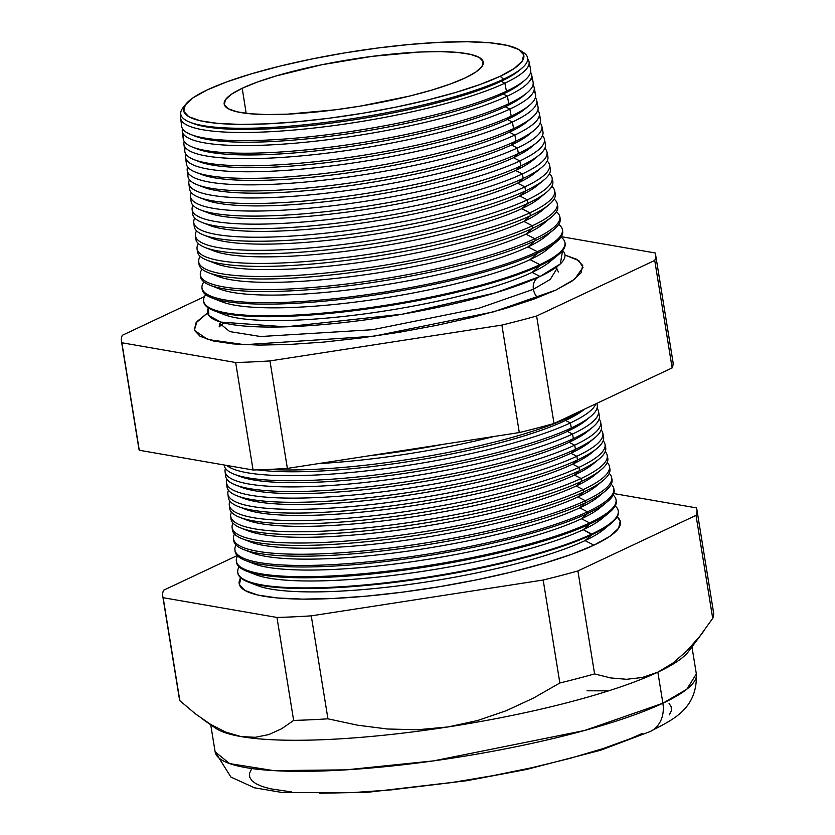 <?xml version="1.0" encoding="UTF-8"?>
<svg xmlns="http://www.w3.org/2000/svg" width="835" height="835" viewBox="0 0 835 835"><rect width="100%" height="100%" fill="white"/><g stroke="black" fill="none" stroke-linecap="round" stroke-linejoin="round"><path stroke-width="1.25" d="M285.695 326.829L220.649 322.07L208.854 315.567L208.406 307.969A181.038 32.816 -9.2 0 0 330.044 323.949A181.038 32.816 -9.2 0 0 540.068 276.458L560.327 263.912L562.613 250.604A181.038 32.816 -9.2 0 1 540.068 276.458L532.083 272.377A172.48 31.26 -9.2 0 0 549.66 261.95L558.678 254.487A183.053 33.181 170.8 0 1 540.026 265.551L532.083 272.377L540.068 276.458L495.218 292.897L402.293 314.19L285.695 326.829L278.775 326.996M556.371 267.19L556.851 268.734L550.223 279.433L533.408 289.286A13.12 10.907 64.8 0 1 538.032 277.408A13.12 10.907 -115.2 0 0 533.408 289.286L478.465 308.407L372.619 329.7L260.603 336.526L229.782 331.61L219.595 323.354L229.782 331.61L260.603 336.526L372.619 329.7L478.465 308.407L533.408 289.286A13.12 10.907 -115.2 0 0 537.677 297.709A13.12 10.907 64.8 0 1 533.408 289.286L550.223 279.433L556.851 268.734L556.799 266.866M555.891 290.079L493.579 311.841L373.704 336.223L244.645 344.698L207.717 339.48L194.325 330.274L197.018 321.517L207.571 312.927L195.974 322.894L194.315 330.232L200.118 336.328L213.165 340.941L232.955 343.905L258.714 345.095L289.463 344.469L324.022 342.058L361.054 337.945L399.151 332.288L436.83 325.316L472.652 317.279L505.248 308.501L533.356 299.316L555.891 290.079L572.006 281.134L581.056 272.836L582.715 265.488L576.912 259.403L564.971 255.04L578.801 260.603L583.007 267.325L574.678 279.182L555.891 290.079M185.975 103.999A172.334 31.239 170.8 0 1 207.257 89.898L193.167 97.726L185.245 104.991L183.794 111.41L188.877 116.743L200.285 120.783L217.601 123.371L240.146 124.415L267.054 123.862L297.291 121.753L329.7 118.153L363.037 113.205L396.009 107.099L427.353 100.075L455.879 92.393L480.469 84.356L500.196 76.267A172.334 31.239 170.8 0 1 295.058 121.952A172.334 31.239 170.8 0 1 185.975 103.999L183.199 107.454A175.705 31.845 -9.2 0 0 294.4 125.761A175.705 31.845 -9.2 0 0 503.547 79.179L501.125 81.266A172.48 31.26 -9.2 0 0 518.702 70.839L521.447 68.553A175.705 31.845 170.8 0 1 503.547 79.179A175.705 31.845 -9.2 0 0 523.232 52.375L519.506 49.975A172.334 31.239 170.8 0 1 500.196 76.267L503.547 79.179L500.196 76.267L514.287 68.439L522.219 61.174L523.67 54.755L518.587 49.422L507.169 45.382L489.863 42.794L467.318 41.75L440.41 42.293L410.162 44.412L377.754 48.012L344.427 52.96L311.455 59.066L280.101 66.09L251.585 73.772L226.984 81.809L207.257 89.898A172.334 31.239 170.8 0 1 379.674 47.762A172.334 31.239 170.8 0 1 519.506 49.975M521.176 51.217A175.705 31.845 170.8 0 1 521.447 68.553M519.996 69.712A172.48 31.26 170.8 0 1 501.125 81.266L504.862 83.166A176.477 31.991 -9.2 0 0 527.741 58.972A176.477 31.991 170.8 0 1 529.046 61.727A176.477 31.991 170.8 0 1 504.862 83.166L506.417 91.234L503.192 94A172.48 31.26 -9.2 0 0 520.769 83.573L524.422 80.546A176.769 32.043 170.8 0 1 506.417 91.234A176.769 32.043 -9.2 0 0 530.642 69.754A176.769 32.043 170.8 0 1 524.422 80.546M522.449 82.081A172.48 31.26 170.8 0 1 503.192 94L507.356 96.129A176.947 32.074 -9.2 0 0 530.601 72.28A176.947 32.074 170.8 0 1 531.613 74.639A176.947 32.074 170.8 0 1 507.356 96.129L508.818 103.686L505.258 106.744A172.48 31.26 -9.2 0 0 522.825 96.317L526.875 92.967A177.218 32.116 170.8 0 1 508.818 103.686A177.218 32.116 -9.2 0 0 533.106 82.154L531.613 74.639M531.102 78.594A177.218 32.116 170.8 0 1 526.875 92.967M524.672 94.668A172.48 31.26 170.8 0 1 505.258 106.744L509.861 109.093A177.417 32.158 -9.2 0 0 533.001 84.951A177.417 32.158 170.8 0 1 534.17 87.539A177.417 32.158 170.8 0 1 509.861 109.093L511.218 116.138L507.315 119.489A172.48 31.26 -9.2 0 0 524.891 109.061L529.317 105.398A177.667 32.2 170.8 0 1 511.218 116.138A177.667 32.2 -9.2 0 0 535.569 94.553L534.17 87.539M533.784 91.224A177.667 32.2 170.8 0 1 529.317 105.398M526.895 107.256A172.48 31.26 170.8 0 1 507.315 119.489L512.356 122.056A177.876 32.241 -9.2 0 0 535.381 97.622A177.876 32.241 170.8 0 1 536.738 100.45A177.876 32.241 170.8 0 1 512.356 122.056L513.619 128.59L509.381 132.222A172.48 31.26 -9.2 0 0 526.958 121.795L531.759 117.818A178.116 32.283 170.8 0 1 513.619 128.59A178.116 32.283 -9.2 0 0 538.022 106.953A178.116 32.283 170.8 0 1 531.759 117.818M529.119 119.854A172.48 31.26 170.8 0 1 509.381 132.222L514.861 135.02A178.346 32.325 -9.2 0 0 537.761 110.293A178.346 32.325 170.8 0 1 539.295 113.351A178.346 32.325 170.8 0 1 514.861 135.02L516.02 141.042L511.448 144.966A172.48 31.26 -9.2 0 0 529.014 134.539L534.212 130.239A178.565 32.367 170.8 0 1 516.02 141.042A178.565 32.367 -9.2 0 0 540.485 119.342L539.295 113.351M539.107 116.482A178.565 32.367 170.8 0 1 534.212 130.239M531.331 132.441A172.48 31.26 170.8 0 1 511.448 144.966L517.356 147.983A178.815 32.408 -9.2 0 0 540.13 122.975A178.815 32.408 170.8 0 1 541.863 126.262A178.815 32.408 170.8 0 1 517.356 147.983L518.42 153.494L513.515 157.711A172.48 31.26 -9.2 0 0 531.081 147.284L536.654 142.67A179.014 32.45 170.8 0 1 518.42 153.494A179.014 32.45 -9.2 0 0 542.948 131.742L541.863 126.262M541.748 129.112A179.014 32.45 170.8 0 1 536.654 142.67M533.544 145.029A172.48 31.26 170.8 0 1 513.515 157.711L519.861 160.946A179.285 32.492 -9.2 0 0 542.479 135.656A179.285 32.492 170.8 0 1 544.43 139.174A179.285 32.492 170.8 0 1 519.861 160.946L520.821 165.935L515.571 170.455A172.48 31.26 -9.2 0 0 533.148 160.028L539.107 155.091A179.462 32.523 170.8 0 1 520.821 165.935A179.462 32.523 -9.2 0 0 545.412 144.142A179.462 32.523 170.8 0 1 539.107 155.091M535.746 157.617A172.48 31.26 170.8 0 1 515.571 170.455L522.355 173.91A179.744 32.575 -9.2 0 0 544.827 148.327A179.744 32.575 170.8 0 1 546.988 152.074A179.744 32.575 170.8 0 1 522.355 173.91L523.221 178.387L517.637 183.189A172.48 31.26 -9.2 0 0 535.214 172.762L541.55 167.511A179.911 32.607 170.8 0 1 523.221 178.387A179.911 32.607 -9.2 0 0 547.875 156.531L546.988 152.074M546.998 154.381A179.911 32.607 170.8 0 1 541.55 167.511M537.959 170.204A172.48 31.26 170.8 0 1 517.637 183.189L524.86 186.873A180.214 32.659 -9.2 0 0 547.165 161.009A180.214 32.659 170.8 0 1 549.555 164.986A180.214 32.659 170.8 0 1 524.86 186.873L525.622 190.839L519.704 195.933A172.48 31.26 -9.2 0 0 537.27 185.506L543.992 179.942A180.36 32.69 170.8 0 1 525.622 190.839A180.36 32.69 -9.2 0 0 550.338 168.931L549.555 164.986M549.607 167.01A180.36 32.69 170.8 0 1 543.992 179.942M540.161 182.802A172.48 31.26 170.8 0 1 519.704 195.933L527.355 199.836A180.684 32.753 -9.2 0 0 549.482 173.69A180.684 32.753 170.8 0 1 552.112 177.897A180.684 32.753 170.8 0 1 527.355 199.836L528.023 203.291L521.76 208.677A172.48 31.26 -9.2 0 0 539.337 198.25L546.445 192.363A180.809 32.774 170.8 0 1 528.023 203.291A180.809 32.774 -9.2 0 0 552.801 181.331L552.112 177.897M552.206 179.65A180.809 32.774 170.8 0 1 546.445 192.363M542.353 195.39A172.48 31.26 170.8 0 1 521.76 208.677L529.86 212.81A181.143 32.836 -9.2 0 0 551.799 186.382A181.143 32.836 170.8 0 1 554.68 190.798A181.143 32.836 170.8 0 1 529.86 212.81L530.423 215.743L523.827 221.411A172.48 31.26 -9.2 0 0 541.404 210.984L548.887 204.794A181.258 32.847 170.8 0 1 530.423 215.743A181.258 32.847 -9.2 0 0 555.265 193.73L554.68 190.798M554.784 192.29A181.258 32.847 170.8 0 1 548.887 204.794M544.556 207.988A172.48 31.26 170.8 0 1 523.827 221.411L532.354 225.774A181.612 32.92 -9.2 0 0 554.096 199.064A181.612 32.92 170.8 0 1 557.248 203.709A181.612 32.92 170.8 0 1 532.354 225.774L532.824 228.195L525.893 234.155A172.48 31.26 -9.2 0 0 543.46 223.728L551.34 217.215A181.706 32.93 170.8 0 1 532.824 228.195A181.706 32.93 -9.2 0 0 557.728 206.12L557.248 203.709M557.362 204.94A181.706 32.93 170.8 0 1 551.34 217.215M546.748 220.576A172.48 31.26 170.8 0 1 525.893 234.155L534.859 238.737A182.082 33.003 -9.2 0 0 556.392 211.756A182.082 33.003 170.8 0 1 559.805 216.609A182.082 33.003 170.8 0 1 534.859 238.737L535.225 240.647L527.96 246.899A172.48 31.26 -9.2 0 0 545.526 236.472L553.782 229.635A182.155 33.014 170.8 0 1 535.225 240.647A182.155 33.014 -9.2 0 0 560.191 218.519L559.805 216.609M559.92 217.58A182.155 33.014 170.8 0 1 553.782 229.635M548.939 233.174A172.48 31.26 170.8 0 1 527.96 246.899L537.354 251.7A182.552 33.087 -9.2 0 0 558.678 224.438A182.552 33.087 170.8 0 1 562.372 229.521A182.552 33.087 170.8 0 1 537.354 251.7L537.625 253.099L530.016 259.643A172.48 31.26 -9.2 0 0 547.593 249.216L556.225 242.066A182.604 33.097 170.8 0 1 537.625 253.099A182.604 33.097 -9.2 0 0 562.644 230.919L562.372 229.521M562.466 230.23A182.604 33.097 170.8 0 1 556.225 242.066M551.131 245.761A172.48 31.26 170.8 0 1 530.016 259.643L539.859 264.664A183.011 33.17 -9.2 0 0 560.943 237.13A183.011 33.17 170.8 0 1 564.93 242.432A183.011 33.17 170.8 0 1 539.859 264.664L540.026 265.551A183.053 33.181 -9.2 0 0 565.107 243.319L564.93 242.432M565.003 242.87A183.053 33.181 170.8 0 1 558.678 254.487M553.313 258.359A172.48 31.26 170.8 0 1 532.083 272.377A172.48 31.26 170.8 0 1 359.739 314.524A172.48 31.26 170.8 0 1 219.678 312.394M596.691 403.43A188.898 34.235 170.8 0 1 590.585 416.529A188.898 34.235 170.8 0 1 571.338 427.948L570.368 422.938L565.556 420.475L569.282 417.281A188.512 34.172 170.8 0 1 268.766 469.437A188.512 34.172 -9.2 0 0 569.282 417.281L569.115 416.404L569.282 417.281A188.512 34.172 -9.2 0 0 582.861 409.933A188.512 34.172 170.8 0 1 569.282 417.281L565.556 420.475A183.564 33.275 -9.2 0 0 584.26 409.38A183.564 33.275 170.8 0 1 565.556 420.475L570.368 422.938A188.72 34.204 -9.2 0 0 595.866 403.816A188.72 34.204 170.8 0 1 570.368 422.938L571.338 427.948L567.33 431.403A183.564 33.275 -9.2 0 0 586.034 420.308A183.564 33.275 170.8 0 1 567.33 431.403L572.518 434.043A189.117 34.277 -9.2 0 0 597.067 408.158A189.117 34.277 170.8 0 1 598.434 411.07A189.117 34.277 170.8 0 1 572.518 434.043L573.394 438.625L569.094 442.32A183.564 33.275 -9.2 0 0 587.798 431.225A183.564 33.275 170.8 0 1 569.094 442.32L574.657 445.159A189.514 34.35 -9.2 0 0 599.112 419.024A189.514 34.35 170.8 0 1 600.626 422.134A189.514 34.35 170.8 0 1 574.657 445.159L575.451 449.293L570.869 453.238A183.564 33.275 -9.2 0 0 589.562 442.143A183.564 33.275 170.8 0 1 570.869 453.238L576.797 456.275A189.921 34.423 -9.2 0 0 601.137 429.889A189.921 34.423 170.8 0 1 602.828 433.198A189.921 34.423 170.8 0 1 576.797 456.275L577.517 459.97L572.633 464.166A183.564 33.275 -9.2 0 0 591.337 453.071L596.879 448.478A190.056 34.444 170.8 0 1 577.517 459.97A190.056 34.444 -9.2 0 0 603.559 436.882L602.828 433.198M598.455 413.419A189.284 34.308 170.8 0 1 592.683 427.186A189.284 34.308 170.8 0 1 573.394 438.625A189.284 34.308 -9.2 0 0 599.332 415.632L598.434 411.07M600.689 424.253A189.67 34.381 170.8 0 1 594.781 437.832A189.67 34.381 170.8 0 1 575.451 449.293A189.67 34.381 -9.2 0 0 601.451 426.257L600.626 422.134M602.912 435.087A190.056 34.444 170.8 0 1 596.879 448.478M591.337 453.061A183.564 33.275 170.8 0 1 572.633 464.166L578.937 467.381A190.317 34.496 -9.2 0 0 603.173 440.755A190.317 34.496 170.8 0 1 605.02 444.262A190.317 34.496 170.8 0 1 578.937 467.381L579.573 470.648L574.407 475.084A183.564 33.275 -9.2 0 0 593.101 463.989A183.564 33.275 170.8 0 1 574.407 475.084L581.087 478.497A190.714 34.569 -9.2 0 0 605.187 451.62A190.714 34.569 170.8 0 1 607.222 455.325A190.714 34.569 170.8 0 1 581.087 478.497L581.63 481.315L576.171 486.001A183.564 33.275 -9.2 0 0 594.875 474.906A183.564 33.275 170.8 0 1 576.171 486.001L583.227 489.602A191.121 34.642 -9.2 0 0 607.202 462.486A191.121 34.642 170.8 0 1 609.414 466.389A191.121 34.642 170.8 0 1 583.227 489.602L583.686 491.992L577.945 496.929A183.564 33.275 -9.2 0 0 596.639 485.834A183.564 33.275 170.8 0 1 577.945 496.929L585.366 500.718A191.518 34.715 -9.2 0 0 609.206 473.351A191.518 34.715 170.8 0 1 611.617 477.453A191.518 34.715 170.8 0 1 585.366 500.718L585.742 502.66L579.709 507.847A183.564 33.275 -9.2 0 0 598.413 496.752A183.564 33.275 170.8 0 1 579.709 507.847L587.516 511.834A191.925 34.788 -9.2 0 0 611.199 484.227A191.925 34.788 170.8 0 1 613.808 488.517A191.925 34.788 170.8 0 1 587.516 511.834L587.798 513.337L581.484 518.765A183.564 33.275 -9.2 0 0 600.177 507.67L607.358 501.731A191.977 34.799 170.8 0 1 587.798 513.337A191.977 34.799 -9.2 0 0 614.111 490.009L613.808 488.517M605.667 447.508A190.432 34.517 170.8 0 1 598.966 459.135A190.432 34.517 170.8 0 1 579.573 470.648A190.432 34.517 -9.2 0 0 605.667 447.508L605.02 444.262M607.776 458.133A190.818 34.59 170.8 0 1 601.064 469.781A190.818 34.59 170.8 0 1 581.63 481.315A190.818 34.59 -9.2 0 0 607.776 458.133L607.222 455.325M609.54 467.59A191.205 34.653 170.8 0 1 603.162 480.428A191.205 34.653 170.8 0 1 583.686 491.992A191.205 34.653 -9.2 0 0 609.884 468.759L609.414 466.389M611.731 478.434A191.591 34.726 170.8 0 1 605.26 491.074A191.591 34.726 170.8 0 1 585.742 502.66A191.591 34.726 -9.2 0 0 612.003 479.384L611.617 477.453M613.913 489.268A191.977 34.799 170.8 0 1 607.358 501.731M600.188 507.67A183.564 33.275 170.8 0 1 581.484 518.765L589.656 522.94A192.321 34.861 -9.2 0 0 613.193 495.092A192.321 34.861 170.8 0 1 616.011 499.58A192.321 34.861 170.8 0 1 589.656 522.94L589.854 524.004L583.247 529.693A183.564 33.275 -9.2 0 0 601.952 518.598A183.564 33.275 170.8 0 1 583.247 529.693L591.796 534.056A192.718 34.934 -9.2 0 0 615.176 505.968A192.718 34.934 170.8 0 1 618.203 510.644A192.718 34.934 170.8 0 1 591.796 534.056L591.921 534.682L585.022 540.61A183.564 33.275 -9.2 0 0 603.715 529.515A183.564 33.275 170.8 0 1 585.022 540.61L593.935 545.161A193.125 35.007 -9.2 0 0 617.148 516.844L620.238 521.061L618.62 528.252L609.738 536.394L593.935 545.161L571.839 554.231L544.274 563.239L512.314 571.85L477.182 579.72L440.233 586.567L402.877 592.109L366.565 596.138L332.674 598.507L302.52 599.123L277.262 597.954L257.858 595.052L245.072 590.522L239.374 584.542L241.002 577.35M616.22 500.635A192.363 34.861 170.8 0 1 609.456 512.377A192.363 34.861 170.8 0 1 589.854 524.004A192.363 34.861 -9.2 0 0 616.22 500.635L616.011 499.58M618.265 510.957A192.739 34.934 170.8 0 1 611.554 523.023A192.739 34.934 170.8 0 1 591.921 534.682A192.739 34.934 -9.2 0 0 618.328 511.26L618.203 510.644M691.965 646.875L696.338 673.897L686.881 689.167L662.886 703.227A29.997 24.935 64.8 0 1 650.528 731.387A29.997 24.935 -115.2 0 0 662.886 703.227A243.747 44.182 -9.2 0 0 696.338 673.897C697.778 710.533 670.046 720.709 650.162 731.554L600.626 750.237L526.478 769.463L466.577 780.746L366.043 792.478L282.314 792.53L254.456 787.802L230.909 777.072L215.127 751.834A243.747 44.182 -9.2 0 0 395.592 765.591A243.747 44.182 -9.2 0 0 662.886 703.227L657.855 672.154L662.886 703.227L584.5 730.51L433.469 760.894L346.066 769.849L273.64 770.621L229.656 763.607L215.127 751.834L210.744 724.811M608.569 690.858L587.015 690.785M162.731 596.065L179.41 699.02A270.561 49.035 -9.2 0 0 179.838 700.669L195.286 713.748L210.639 724.404L225.888 732.159L240.95 736.564L255.291 737.295L268.797 734.581L281.583 728.788L293.638 720.417A270.561 49.035 -9.2 0 0 327.936 718.82L357.62 725.208L387.534 729.007L417.709 729.738L448.113 726.93L477.62 720.522L506.041 710.783L533.471 698.091L559.857 682.988A270.561 49.035 -9.2 0 0 594.583 673.918L610.562 677.926L626.542 679.293L642.313 677.509L657.855 672.154A243.747 44.182 -9.2 0 0 688.489 651.53A243.747 44.182 170.8 0 1 657.855 672.154L672.822 663.147L686.902 650.883L700.2 635.748L712.704 618.338L696.025 515.372L577.903 570.952A270.561 49.035 170.8 0 1 543.178 580.022L311.257 615.854A270.561 49.035 170.8 0 1 276.959 617.451L163.159 597.703A270.561 49.035 170.8 0 1 162.731 596.065A270.561 49.035 170.8 0 1 163.587 590.23L237.234 555.578L163.587 590.23A270.561 49.035 -9.2 0 0 163.159 597.703L179.838 700.669L163.159 597.703L276.959 617.451L293.638 720.417L276.959 617.451A270.561 49.035 -9.2 0 0 311.257 615.854L327.936 718.82L311.257 615.854L543.178 580.022L559.857 682.988L543.178 580.022A270.561 49.035 -9.2 0 0 577.903 570.952L594.583 673.918L577.903 570.952L696.025 515.372L712.704 618.338A270.561 49.035 -9.2 0 0 713.56 612.504L696.881 509.548A270.561 49.035 170.8 0 1 696.025 515.372A270.561 49.035 -9.2 0 0 696.453 507.899A270.561 49.035 170.8 0 1 696.881 509.548M465.252 77.895A131.22 23.787 170.8 0 1 321.308 111.472A131.22 23.787 170.8 0 1 224.187 104.041A131.22 23.787 170.8 0 1 242.202 88.27L246.179 113.351L242.202 88.27L257.222 82.112L275.947 75.995L321.538 64.796L372.024 56.373L419.734 52.02L440.222 51.613L457.382 52.407L470.564 54.379L479.259 57.448L483.131 61.508L482.025 66.403L475.992 71.935L465.252 77.895L450.242 84.053L431.507 90.17L409.797 96.025L360.814 106.024L335.43 109.792L287.731 114.134L267.242 114.552L250.072 113.758L236.889 111.786L228.195 108.707L224.333 104.646L225.44 99.762L231.472 94.23L242.202 88.27A131.22 23.787 170.8 0 1 386.062 54.703A131.22 23.787 170.8 0 1 483.267 62.082A131.22 23.787 170.8 0 1 465.252 77.895M225.064 471.545A189.117 34.277 170.8 0 1 225.44 468.351A189.117 34.277 -9.2 0 0 356.43 483.34A189.117 34.277 -9.2 0 0 572.518 434.043A189.117 34.277 170.8 0 1 364.54 482.505A189.117 34.277 170.8 0 1 225.064 471.545L225.648 476.159A189.284 34.308 -9.2 0 0 365.239 487.118A189.284 34.308 -9.2 0 0 573.394 438.625L572.518 434.043L567.33 431.403L571.338 427.948A188.898 34.235 170.8 0 1 391.646 472.902A188.898 34.235 170.8 0 1 234.238 474.249A188.898 34.235 170.8 0 1 224.26 465.001L224.291 465.408A188.898 34.235 -9.2 0 0 363.611 476.347A188.898 34.235 -9.2 0 0 571.338 427.948A188.898 34.235 -9.2 0 0 597.223 405.006L596.889 403.336M182.28 131.21L183.23 138.819A177.218 32.116 -9.2 0 0 313.929 149.089A177.218 32.116 -9.2 0 0 508.818 103.686L507.356 96.129A176.947 32.074 170.8 0 1 312.781 141.47A176.947 32.074 170.8 0 1 182.28 131.21A176.947 32.074 170.8 0 1 182.489 128.663A176.947 32.074 -9.2 0 0 306.257 142.148A176.947 32.074 -9.2 0 0 507.356 96.129L503.192 94A172.48 31.26 170.8 0 1 335.733 135.51A172.48 31.26 170.8 0 1 193.313 135.395M183.919 144.267L184.806 151.365A177.667 32.2 -9.2 0 0 315.839 161.656A177.667 32.2 -9.2 0 0 511.218 116.138L509.861 109.093A177.417 32.158 170.8 0 1 314.764 154.548A177.417 32.158 170.8 0 1 183.919 144.267A177.417 32.158 170.8 0 1 184.211 141.439A177.417 32.158 -9.2 0 0 307.562 155.3A177.417 32.158 -9.2 0 0 509.861 109.093L505.258 106.744A172.48 31.26 170.8 0 1 337.444 148.296A172.48 31.26 170.8 0 1 195.181 148.035M185.558 157.324L186.393 163.9A178.116 32.283 -9.2 0 0 317.749 174.223A178.116 32.283 -9.2 0 0 513.619 128.59L512.356 122.056A177.876 32.241 170.8 0 1 316.747 167.637A177.876 32.241 170.8 0 1 185.558 157.324A177.876 32.241 170.8 0 1 185.954 154.224A177.876 32.241 -9.2 0 0 308.867 168.451A177.876 32.241 -9.2 0 0 512.356 122.056L507.315 119.489A172.48 31.26 170.8 0 1 339.156 161.082A172.48 31.26 170.8 0 1 197.05 160.685M187.207 170.382L187.969 176.446A178.565 32.367 -9.2 0 0 319.659 186.79A178.565 32.367 -9.2 0 0 516.02 141.042L514.861 135.02A178.346 32.325 170.8 0 1 318.73 180.715A178.346 32.325 170.8 0 1 187.207 170.382A178.346 32.325 170.8 0 1 187.698 167A178.346 32.325 -9.2 0 0 310.171 181.592A178.346 32.325 -9.2 0 0 514.861 135.02L509.381 132.222A172.48 31.26 170.8 0 1 340.868 173.868A172.48 31.26 170.8 0 1 198.918 173.325M188.846 183.439L189.545 188.981A179.014 32.45 -9.2 0 0 321.558 199.356A179.014 32.45 -9.2 0 0 518.42 153.494L517.356 147.983A178.815 32.408 170.8 0 1 320.723 193.803A178.815 32.408 170.8 0 1 188.846 183.439A178.815 32.408 170.8 0 1 189.451 179.775A178.815 32.408 -9.2 0 0 311.476 194.743A178.815 32.408 -9.2 0 0 517.356 147.983L511.448 144.966A172.48 31.26 170.8 0 1 342.58 186.654A172.48 31.26 170.8 0 1 200.786 185.975M190.484 196.496L191.121 201.527A179.462 32.523 -9.2 0 0 323.469 211.923A179.462 32.523 -9.2 0 0 520.821 165.935L519.861 160.946A179.285 32.492 170.8 0 1 322.707 206.882A179.285 32.492 170.8 0 1 190.484 196.496A179.285 32.492 170.8 0 1 191.215 192.541A179.285 32.492 -9.2 0 0 312.791 207.894A179.285 32.492 -9.2 0 0 519.861 160.946L513.515 157.711A172.48 31.26 170.8 0 1 344.302 199.45A172.48 31.26 170.8 0 1 202.665 198.615M192.123 209.554L192.697 214.063A179.911 32.607 -9.2 0 0 325.379 224.49A179.911 32.607 -9.2 0 0 523.221 178.387L522.355 173.91A179.744 32.575 170.8 0 1 324.69 219.97A179.744 32.575 170.8 0 1 192.123 209.554A179.744 32.575 170.8 0 1 193 205.316A179.744 32.575 -9.2 0 0 314.096 221.045A179.744 32.575 -9.2 0 0 522.355 173.91L515.571 170.455A172.48 31.26 170.8 0 1 346.014 212.236A172.48 31.26 170.8 0 1 204.544 211.265M193.772 222.611L194.273 226.598A180.36 32.69 -9.2 0 0 327.289 237.056A180.36 32.69 -9.2 0 0 525.622 190.839L524.86 186.873A180.214 32.659 170.8 0 1 326.673 233.048A180.214 32.659 170.8 0 1 193.772 222.611A180.214 32.659 170.8 0 1 194.785 218.081A180.214 32.659 -9.2 0 0 315.4 234.197A180.214 32.659 -9.2 0 0 524.86 186.873L517.637 183.189A172.48 31.26 170.8 0 1 347.725 225.022A172.48 31.26 170.8 0 1 206.422 223.905M195.411 235.668L195.849 239.144A180.809 32.774 -9.2 0 0 329.188 249.613A180.809 32.774 -9.2 0 0 528.023 203.291L527.355 199.836A180.684 32.753 170.8 0 1 328.666 246.137A180.684 32.753 170.8 0 1 195.411 235.668A180.684 32.753 170.8 0 1 196.58 230.857A180.684 32.753 -9.2 0 0 316.705 247.337A180.684 32.753 -9.2 0 0 527.355 199.836L519.704 195.933A172.48 31.26 170.8 0 1 349.437 237.808A172.48 31.26 170.8 0 1 208.312 236.545M197.05 248.726L197.425 251.679A181.258 32.847 -9.2 0 0 331.098 262.18A181.258 32.847 -9.2 0 0 530.423 215.743L529.86 212.81A181.143 32.836 170.8 0 1 330.65 259.215A181.143 32.836 170.8 0 1 197.05 248.726A181.143 32.836 170.8 0 1 198.396 243.622A181.143 32.836 -9.2 0 0 318.02 260.489A181.143 32.836 -9.2 0 0 529.86 212.81L521.76 208.677A172.48 31.26 170.8 0 1 351.159 250.594A172.48 31.26 170.8 0 1 210.19 249.195M198.699 261.783L199.001 264.225A181.706 32.93 -9.2 0 0 333.008 274.746A181.706 32.93 -9.2 0 0 532.824 228.195L532.354 225.774A181.612 32.92 170.8 0 1 332.633 272.304A181.612 32.92 170.8 0 1 198.699 261.783A181.612 32.92 170.8 0 1 200.212 256.387A181.612 32.92 -9.2 0 0 319.325 273.63A181.612 32.92 -9.2 0 0 532.354 225.774L523.827 221.411A172.48 31.26 170.8 0 1 352.871 263.38A172.48 31.26 170.8 0 1 212.09 261.835M200.337 274.83L200.577 276.761A182.155 33.014 -9.2 0 0 334.918 287.313A182.155 33.014 -9.2 0 0 535.225 240.647L534.859 238.737A182.082 33.003 170.8 0 1 334.626 285.382A182.082 33.003 170.8 0 1 200.337 274.83A182.082 33.003 170.8 0 1 202.039 269.141A182.082 33.003 -9.2 0 0 320.63 286.781A182.082 33.003 -9.2 0 0 534.859 238.737L525.893 234.155A172.48 31.26 170.8 0 1 354.593 276.166A172.48 31.26 170.8 0 1 213.979 274.475M201.976 287.887L202.154 289.307A182.604 33.097 -9.2 0 0 336.818 299.88A182.604 33.097 -9.2 0 0 537.625 253.099L537.354 251.7A182.552 33.087 170.8 0 1 336.609 298.471A182.552 33.087 170.8 0 1 201.976 287.887A182.552 33.087 170.8 0 1 203.886 281.906A182.552 33.087 -9.2 0 0 321.945 299.922A182.552 33.087 -9.2 0 0 537.354 251.7L527.96 246.899A172.48 31.26 170.8 0 1 356.305 288.952A172.48 31.26 170.8 0 1 215.879 287.115M203.615 300.944L203.73 301.842A183.053 33.181 -9.2 0 0 338.728 312.447A183.053 33.181 -9.2 0 0 540.026 265.551L539.859 264.664A183.011 33.17 170.8 0 1 338.592 311.549A183.011 33.17 170.8 0 1 203.615 300.944A183.011 33.17 170.8 0 1 205.734 294.661A183.011 33.17 -9.2 0 0 323.249 313.073A183.011 33.17 -9.2 0 0 539.859 264.664L530.016 259.643A172.48 31.26 170.8 0 1 358.027 301.738A172.48 31.26 170.8 0 1 217.778 299.755M494.184 436.454A188.313 34.131 170.8 0 1 318.646 463.582A188.313 34.131 -9.2 0 0 494.184 436.454M570.368 422.938A188.72 34.204 170.8 0 1 377.597 469.573A188.72 34.204 170.8 0 1 226.796 465.439A188.72 34.204 -9.2 0 0 377.597 469.573A188.72 34.204 -9.2 0 0 570.368 422.938M226.473 482.734L226.995 486.899A189.67 34.381 -9.2 0 0 366.878 497.89A189.67 34.381 -9.2 0 0 575.451 449.293L574.657 445.159A189.514 34.35 170.8 0 1 366.241 493.715A189.514 34.35 170.8 0 1 226.473 482.734A189.514 34.35 170.8 0 1 226.932 479.3A189.514 34.35 -9.2 0 0 357.547 494.612A189.514 34.35 -9.2 0 0 574.657 445.159L569.094 442.32A183.564 33.275 170.8 0 1 389.976 486.617A183.564 33.275 170.8 0 1 238.8 486.127M227.882 493.923L228.352 497.65A190.056 34.444 -9.2 0 0 368.517 508.661A190.056 34.444 -9.2 0 0 577.517 459.97L576.797 456.275A189.921 34.423 170.8 0 1 367.953 504.924A189.921 34.423 170.8 0 1 227.882 493.923A189.921 34.423 170.8 0 1 228.435 490.249A189.921 34.423 -9.2 0 0 358.674 505.885A189.921 34.423 -9.2 0 0 576.797 456.275L570.869 453.238A183.564 33.275 170.8 0 1 391.438 497.577A183.564 33.275 170.8 0 1 240.407 496.961M232.099 527.501A191.121 34.642 170.8 0 1 232.975 523.096A191.121 34.642 -9.2 0 0 362.035 539.692A191.121 34.642 -9.2 0 0 583.227 489.602A191.121 34.642 170.8 0 1 373.057 538.575A191.121 34.642 170.8 0 1 232.099 527.501L232.401 529.901A191.205 34.653 -9.2 0 0 373.422 540.976A191.205 34.653 -9.2 0 0 583.686 491.992L583.227 489.602L576.171 486.001L581.63 481.315A190.818 34.59 170.8 0 1 400.111 526.728A190.818 34.59 170.8 0 1 241.096 528.085A190.818 34.59 170.8 0 1 231.055 519.151A190.818 34.59 -9.2 0 0 371.784 530.204A190.818 34.59 -9.2 0 0 581.63 481.315L581.087 478.497L574.407 475.084L579.573 470.648A190.432 34.517 170.8 0 1 398.42 515.957A190.432 34.517 170.8 0 1 239.728 517.314A190.432 34.517 170.8 0 1 229.698 508.4A190.432 34.517 -9.2 0 0 370.145 519.433A190.432 34.517 -9.2 0 0 579.573 470.648L578.937 467.381A190.317 34.496 170.8 0 1 369.654 516.145A190.317 34.496 170.8 0 1 229.291 505.123A190.317 34.496 170.8 0 1 229.938 501.198A190.317 34.496 -9.2 0 0 359.791 517.157A190.317 34.496 -9.2 0 0 578.937 467.381L572.633 464.166A183.564 33.275 170.8 0 1 392.909 508.536A183.564 33.275 170.8 0 1 242.014 507.805M581.087 478.497A190.714 34.569 170.8 0 1 371.356 527.355A190.714 34.569 170.8 0 1 230.7 516.312A190.714 34.569 170.8 0 1 231.452 512.147A190.714 34.569 -9.2 0 0 360.908 528.419A190.714 34.569 -9.2 0 0 581.087 478.497M233.508 538.69L233.758 540.652A191.591 34.726 -9.2 0 0 375.051 551.747A191.591 34.726 -9.2 0 0 585.742 502.66L585.366 500.718A191.518 34.715 170.8 0 1 374.758 549.785A191.518 34.715 170.8 0 1 233.508 538.69A191.518 34.715 170.8 0 1 234.499 534.045A191.518 34.715 -9.2 0 0 363.152 550.964A191.518 34.715 -9.2 0 0 585.366 500.718L577.945 496.929A183.564 33.275 170.8 0 1 397.314 541.414A183.564 33.275 170.8 0 1 246.836 540.318M234.917 549.879L235.105 551.392A191.977 34.799 -9.2 0 0 376.689 562.519A191.977 34.799 -9.2 0 0 587.798 513.337L587.516 511.834A191.925 34.788 170.8 0 1 376.46 561.005A191.925 34.788 170.8 0 1 234.917 549.879A191.925 34.788 170.8 0 1 236.044 544.994A191.925 34.788 -9.2 0 0 364.279 562.237A191.925 34.788 -9.2 0 0 587.516 511.834L579.709 507.847A183.564 33.275 170.8 0 1 398.786 552.373A183.564 33.275 170.8 0 1 248.454 551.152M237.735 572.267A192.718 34.934 170.8 0 1 239.134 566.871A192.718 34.934 -9.2 0 0 366.513 584.771A192.718 34.934 -9.2 0 0 591.796 534.056A192.718 34.934 170.8 0 1 379.862 583.425A192.718 34.934 170.8 0 1 237.735 572.267L237.808 572.894A192.739 34.934 -9.2 0 0 379.956 584.062A192.739 34.934 -9.2 0 0 591.921 534.682L583.247 529.693L589.854 524.004A192.363 34.861 170.8 0 1 406.885 569.783A192.363 34.861 170.8 0 1 246.586 571.15A192.363 34.861 170.8 0 1 236.462 562.143A192.363 34.861 -9.2 0 0 378.328 573.29A192.363 34.861 -9.2 0 0 589.854 524.004L589.656 522.94A192.321 34.861 170.8 0 1 378.161 572.215A192.321 34.861 170.8 0 1 236.326 561.078A192.321 34.861 170.8 0 1 237.578 555.933A192.321 34.861 -9.2 0 0 365.396 573.499A192.321 34.861 -9.2 0 0 589.656 522.94L581.484 518.765A183.564 33.275 170.8 0 1 400.257 563.333A183.564 33.275 170.8 0 1 250.062 561.986M613.84 493.568L696.453 507.899L613.84 493.568M655.162 252.963L561.256 236.66L655.162 252.963A270.561 49.035 170.8 0 1 655.59 254.602A270.561 49.035 170.8 0 1 654.734 260.437A270.561 49.035 -9.2 0 0 655.162 252.963M121.44 341.118L138.85 448.614A270.561 49.035 -9.2 0 0 139.278 450.253L121.868 342.767L139.278 450.253L253.078 470.001L235.668 362.515L253.078 470.001A270.561 49.035 -9.2 0 0 287.376 468.404L269.966 360.918L287.376 468.404L519.297 432.572L501.887 325.086L519.297 432.572A270.561 49.035 -9.2 0 0 554.022 423.502L536.613 316.016L554.022 423.502L672.144 367.922L654.734 260.437L536.613 316.016A270.561 49.035 170.8 0 1 501.887 325.086L269.966 360.918A270.561 49.035 170.8 0 1 235.668 362.515L121.868 342.767A270.561 49.035 170.8 0 1 121.44 341.118A270.561 49.035 170.8 0 1 122.296 335.294L204.523 296.602L122.296 335.294A270.561 49.035 -9.2 0 0 121.868 342.767L235.668 362.515A270.561 49.035 -9.2 0 0 269.966 360.918L501.887 325.086A270.561 49.035 -9.2 0 0 536.613 316.016L654.734 260.437L672.144 367.922A270.561 49.035 -9.2 0 0 673 362.098L655.59 254.602M190.964 134.56L195.39 136.272A172.48 31.26 -9.2 0 0 339.125 135.051A172.48 31.26 -9.2 0 0 503.192 94L506.417 91.234A176.769 32.043 170.8 0 1 338.269 133.297A176.769 32.043 170.8 0 1 190.964 134.56A176.769 32.043 170.8 0 1 181.654 126.273A176.769 32.043 -9.2 0 0 312.029 136.523A176.769 32.043 -9.2 0 0 506.417 91.234L504.862 83.166A176.477 31.991 170.8 0 1 310.787 128.381A176.477 31.991 170.8 0 1 180.631 118.153A176.477 31.991 170.8 0 1 181.007 115.126A176.477 31.991 -9.2 0 0 303.095 129.174A176.477 31.991 -9.2 0 0 504.862 83.166L501.125 81.266A172.48 31.26 170.8 0 1 334.511 122.651A172.48 31.26 170.8 0 1 191.747 122.87M669.075 703.362L671.215 706.859L671.34 710.689L669.419 714.823M642.105 733.537L630.696 738.537L603.079 748.588L569.981 758.378L532.678 767.542L492.587 775.725L451.276 782.614L390.446 789.952L352.944 792.572L319.575 793.25M291.613 791.956L270.133 788.741L262.106 786.455L255.98 783.731L251.826 780.61L249.675 777.124L249.561 773.283L251.481 769.15M713.132 610.865A270.561 49.035 170.8 0 1 712.704 618.338L700.2 635.748L686.902 650.883L672.822 663.147L657.855 672.154A243.747 44.182 170.8 0 1 448.113 726.93A243.747 44.182 170.8 0 1 240.95 736.564A243.747 44.182 170.8 0 1 212.476 725.5L212.476 725.5M672.572 360.449A270.561 49.035 170.8 0 1 672.144 367.922L554.022 423.502A270.561 49.035 170.8 0 1 519.297 432.572L287.376 468.404A270.561 49.035 170.8 0 1 253.078 470.001L139.278 450.253M477.62 720.522L448.113 726.93A243.747 44.182 -9.2 0 0 657.855 672.154L642.313 677.509L626.542 679.293L610.562 677.926L594.583 673.918A270.561 49.035 170.8 0 1 559.857 682.988L533.471 698.091L506.041 710.783L477.62 720.522M255.291 737.295L240.95 736.564A243.747 44.182 -9.2 0 0 448.113 726.93L417.709 729.738L387.534 729.007L357.62 725.208L327.936 718.82A270.561 49.035 170.8 0 1 293.638 720.417L281.583 728.788L268.797 734.581L255.291 737.295M202.895 719.352L215.513 728.13A243.747 44.182 -9.2 0 0 240.95 736.564L225.888 732.159L210.639 724.404L195.286 713.748L179.838 700.669M240.689 577.82A193.125 35.007 -9.2 0 0 367.64 596.044A193.125 35.007 -9.2 0 0 593.935 545.161L585.022 540.61A183.564 33.275 170.8 0 1 403.201 585.251A183.564 33.275 170.8 0 1 253.308 583.655M247.953 581.922L257.441 585.596A183.564 33.275 -9.2 0 0 410.402 584.291A183.564 33.275 -9.2 0 0 585.022 540.61L591.921 534.682A192.739 34.934 170.8 0 1 408.576 580.544A192.739 34.934 170.8 0 1 247.953 581.922A192.739 34.934 170.8 0 1 237.777 572.58M246.586 571.15L255.667 574.678A183.564 33.275 -9.2 0 0 408.639 573.374A183.564 33.275 -9.2 0 0 583.247 529.693A183.564 33.275 170.8 0 1 401.729 574.292A183.564 33.275 170.8 0 1 251.679 572.82M245.208 560.379L253.903 563.761A183.564 33.275 -9.2 0 0 406.864 562.446A183.564 33.275 -9.2 0 0 581.484 518.765L587.798 513.337A191.977 34.799 170.8 0 1 405.184 559.022A191.977 34.799 170.8 0 1 245.208 560.379A191.977 34.799 170.8 0 1 235.063 550.63M243.841 549.618L252.128 552.833A183.564 33.275 -9.2 0 0 405.1 551.528A183.564 33.275 -9.2 0 0 579.709 507.847L585.742 502.66A191.591 34.726 170.8 0 1 403.493 548.251A191.591 34.726 170.8 0 1 243.841 549.618A191.591 34.726 170.8 0 1 233.706 539.66M242.463 538.846L250.364 541.915A183.564 33.275 -9.2 0 0 403.326 540.61A183.564 33.275 -9.2 0 0 577.945 496.929L583.686 491.992A191.205 34.653 170.8 0 1 401.802 537.49A191.205 34.653 170.8 0 1 242.463 538.846A191.205 34.653 170.8 0 1 232.37 528.68M241.096 528.085L248.59 530.997A183.564 33.275 -9.2 0 0 401.562 529.682A183.564 33.275 -9.2 0 0 576.171 486.001A183.564 33.275 170.8 0 1 395.853 530.455A183.564 33.275 170.8 0 1 245.229 529.473M239.728 517.314L246.826 520.069A183.564 33.275 -9.2 0 0 399.788 518.765A183.564 33.275 -9.2 0 0 574.407 475.084A183.564 33.275 170.8 0 1 394.381 519.495A183.564 33.275 170.8 0 1 243.622 518.639M238.351 506.553L245.052 509.152A183.564 33.275 -9.2 0 0 398.024 507.847A183.564 33.275 -9.2 0 0 572.633 464.166L577.517 459.97A190.056 34.444 170.8 0 1 396.729 505.196A190.056 34.444 170.8 0 1 238.351 506.553A190.056 34.444 170.8 0 1 228.393 495.739M236.983 495.781L243.288 498.234A183.564 33.275 -9.2 0 0 396.249 496.919A183.564 33.275 -9.2 0 0 570.869 453.238L575.451 449.293A189.67 34.381 170.8 0 1 395.038 494.435A189.67 34.381 170.8 0 1 236.983 495.781A189.67 34.381 170.8 0 1 227.089 484.759M235.606 485.01L241.513 487.306A183.564 33.275 -9.2 0 0 394.485 486.001A183.564 33.275 -9.2 0 0 569.094 442.32L573.394 438.625A189.284 34.308 170.8 0 1 393.348 483.663A189.284 34.308 170.8 0 1 235.606 485.01A189.284 34.308 170.8 0 1 225.784 473.779M234.238 474.249L239.749 476.388A183.564 33.275 -9.2 0 0 392.721 475.084A183.564 33.275 -9.2 0 0 567.33 431.403A183.564 33.275 170.8 0 1 388.505 475.647A183.564 33.275 170.8 0 1 237.203 475.282M565.556 420.475A183.564 33.275 170.8 0 1 257.472 469.875A183.564 33.275 -9.2 0 0 565.556 420.475M442.717 444.408A183.564 33.275 170.8 0 1 369.028 455.795A183.564 33.275 -9.2 0 0 442.717 444.408M213.363 310.411L224.281 314.649A172.48 31.26 -9.2 0 0 368.016 313.428A172.48 31.26 -9.2 0 0 532.083 272.377L540.026 265.551A183.053 33.181 170.8 0 1 365.907 309.117A183.053 33.181 170.8 0 1 213.363 310.411A183.053 33.181 170.8 0 1 203.688 301.393M211.766 297.855L222.214 301.915A172.48 31.26 -9.2 0 0 365.949 300.683A172.48 31.26 -9.2 0 0 530.016 259.643L537.625 253.099A182.604 33.097 170.8 0 1 363.935 296.55A182.604 33.097 170.8 0 1 211.766 297.855A182.604 33.097 170.8 0 1 202.112 288.586M210.169 285.288L220.158 289.171A172.48 31.26 -9.2 0 0 363.883 287.939A172.48 31.26 -9.2 0 0 527.96 246.899L535.225 240.647A182.155 33.014 170.8 0 1 361.952 283.994A182.155 33.014 170.8 0 1 210.169 285.288A182.155 33.014 170.8 0 1 200.536 275.79M208.562 272.732L218.092 276.427A172.48 31.26 -9.2 0 0 361.826 275.206A172.48 31.26 -9.2 0 0 525.893 234.155L532.824 228.195A181.706 32.93 170.8 0 1 359.979 271.438A181.706 32.93 170.8 0 1 208.562 272.732A181.706 32.93 170.8 0 1 198.97 262.983M206.965 260.165L216.025 263.683A172.48 31.26 -9.2 0 0 359.76 262.461A172.48 31.26 -9.2 0 0 523.827 221.411L530.423 215.743A181.258 32.847 170.8 0 1 358.006 258.881A181.258 32.847 170.8 0 1 206.965 260.165A181.258 32.847 170.8 0 1 197.425 250.176M205.368 247.609L213.958 250.949A172.48 31.26 -9.2 0 0 357.693 249.717A172.48 31.26 -9.2 0 0 521.76 208.677L528.023 203.291A180.809 32.774 170.8 0 1 356.034 246.325A180.809 32.774 170.8 0 1 205.368 247.609A180.809 32.774 170.8 0 1 195.881 237.359M203.761 235.042L211.902 238.205A172.48 31.26 -9.2 0 0 355.627 236.973A172.48 31.26 -9.2 0 0 519.704 195.933L525.622 190.839A180.36 32.69 170.8 0 1 354.061 233.758A180.36 32.69 170.8 0 1 203.761 235.042A180.36 32.69 170.8 0 1 194.357 224.552M202.164 222.486L209.835 225.46A172.48 31.26 -9.2 0 0 353.57 224.239A172.48 31.26 -9.2 0 0 517.637 183.189L523.221 178.387A179.911 32.607 170.8 0 1 352.088 221.202A179.911 32.607 170.8 0 1 202.164 222.486A179.911 32.607 170.8 0 1 192.843 211.735M200.567 209.919L207.769 212.727A172.48 31.26 -9.2 0 0 351.504 211.495A172.48 31.26 -9.2 0 0 515.571 170.455L520.821 165.935A179.462 32.523 170.8 0 1 350.115 208.646A179.462 32.523 170.8 0 1 200.567 209.919A179.462 32.523 170.8 0 1 191.121 201.517M198.96 197.363L205.713 199.982A172.48 31.26 -9.2 0 0 349.437 198.751A172.48 31.26 -9.2 0 0 513.515 157.711L518.42 153.494A179.014 32.45 170.8 0 1 348.132 196.089A179.014 32.45 170.8 0 1 198.96 197.363A179.014 32.45 170.8 0 1 189.848 186.101M197.363 184.796L203.646 187.238A172.48 31.26 -9.2 0 0 347.381 186.017A172.48 31.26 -9.2 0 0 511.448 144.966L516.02 141.042A178.565 32.367 170.8 0 1 346.16 183.533A178.565 32.367 170.8 0 1 197.363 184.796A178.565 32.367 170.8 0 1 188.366 173.283M195.766 172.24L201.579 174.494A172.48 31.26 -9.2 0 0 345.314 173.273A172.48 31.26 -9.2 0 0 509.381 132.222L513.619 128.59A178.116 32.283 170.8 0 1 344.187 170.977A178.116 32.283 170.8 0 1 195.766 172.24A178.116 32.283 170.8 0 1 186.382 163.9M194.158 159.673L199.513 161.76A172.48 31.26 -9.2 0 0 343.248 160.529A172.48 31.26 -9.2 0 0 507.315 119.489L511.218 116.138A177.667 32.2 170.8 0 1 342.214 158.41A177.667 32.2 170.8 0 1 194.158 159.673A177.667 32.2 170.8 0 1 185.443 147.638M192.561 147.117L197.457 149.016A172.48 31.26 -9.2 0 0 341.181 147.785A172.48 31.26 -9.2 0 0 505.258 106.744L508.818 103.686A177.218 32.116 170.8 0 1 340.242 145.854A177.218 32.116 170.8 0 1 192.561 147.117A177.218 32.116 170.8 0 1 184.003 134.811M189.994 122.244L193.323 123.538A172.48 31.26 -9.2 0 0 337.058 122.307A172.48 31.26 -9.2 0 0 501.125 81.266L503.547 79.179A175.705 31.845 170.8 0 1 336.411 120.992A175.705 31.845 170.8 0 1 189.994 122.244A175.705 31.845 170.8 0 1 184.785 105.69M223.676 322.894L219.177 326.892L219.595 323.354M590.585 416.529L586.034 420.308M592.683 427.186L587.798 431.225M594.781 437.832L589.562 442.143M598.966 459.135L593.101 463.989M601.064 469.781L594.875 474.906M603.162 480.428L596.639 485.834M605.26 491.074L598.413 496.752M609.456 512.377L601.952 518.598M611.554 523.023L603.715 529.515M530.642 69.754L529.046 61.727M545.412 144.142L544.43 139.174M538.022 106.953L536.738 100.45M229.698 508.4L229.291 505.123M231.055 519.151L230.7 516.312M236.462 562.143L236.326 561.078M181.654 126.283L180.631 118.153M703.665 631.218L688.489 651.53M558.365 271.949L556.851 268.734"/></g></svg>
